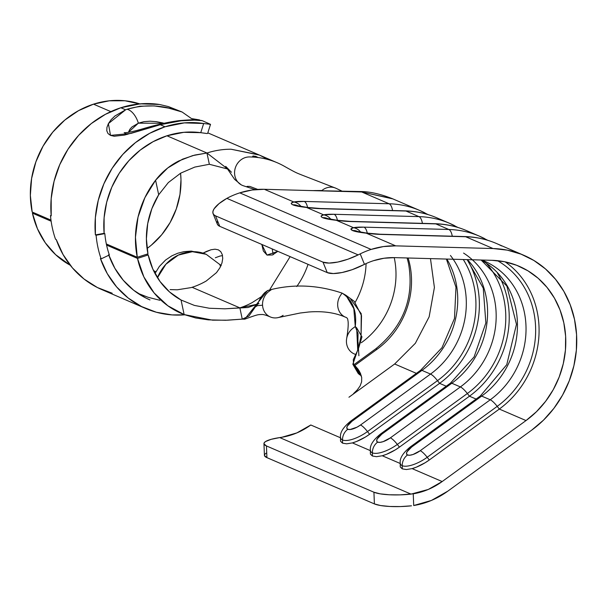 <?xml version="1.0" encoding="UTF-8"?>
<svg xmlns="http://www.w3.org/2000/svg" width="607" height="607" viewBox="0 0 607 607"><rect width="100%" height="100%" fill="white"/><g stroke="black" fill="none" stroke-linecap="round" stroke-linejoin="round"><path stroke-width="0.91" d="M128.38 132.349L138.358 123.175A15.539 8.308 -111 0 0 126.992 109.268L125.611 109.806L108.387 123.623L110.512 135.399L130.991 133.396L160.256 124.723L181.144 120.778A15.539 9.022 -96.9 0 0 178.989 120.641A15.539 9.022 -96.9 0 0 177.054 121.301M220.553 266.534L219.726 264.333L221.221 265.631M178.329 255.084L165.886 264.265L157.463 277.725A39.447 35.517 -66.7 0 1 178.329 255.084A39.447 35.517 -66.7 0 1 206.198 254.303L192.404 251.693L178.329 255.084M204.491 133.199L200.75 132.675L203.679 123.502L184.346 122.88L165.028 126.78L160.256 124.723L165.028 126.78A97.727 87.992 -66.7 0 1 203.679 123.502L200.75 132.675L183.83 132.318L166.948 135.786L206.949 153.01L192.707 155.597L178.716 160.992C169.558 165.688 161.849 172.092 155.589 180.218L158.685 194.771L168.321 182.57L158.685 194.771A76.209 68.614 -66.7 0 0 147.956 253.84L137.265 257.277L135.444 237.322L138.024 217.094L144.868 197.707L155.589 180.218L158.685 194.771L151.864 208.687L147.713 223.581L146.393 238.839L147.956 253.84L137.265 257.277L106.331 243.961L137.265 257.277A88.159 79.38 -66.7 0 1 155.589 180.218L167.729 167.98L182.601 159.155L194.748 155.066L206.949 153.01L166.948 135.786L153.093 141.681L140.263 150.073L128.866 160.696L119.275 173.2L111.802 187.191L106.688 202.199L104.1 217.754L104.123 233.338L95.39 234.909A97.727 87.992 -66.7 0 1 165.028 126.78L149.671 133.312L135.452 142.615L122.819 154.39L112.189 168.253L103.911 183.754L98.243 200.393L95.367 217.632L95.39 234.909L96.111 235.22L104.836 233.642L96.111 235.22L95.39 234.909L104.123 233.338L104.836 233.642A88.159 79.38 -66.7 0 0 109.374 254.978L101.134 258.87A97.727 87.992 -66.7 0 1 96.111 235.22A97.727 87.992 113.3 0 0 101.134 258.87L100.421 258.559L107.272 273.636L116.635 286.936L128.198 298.037L141.59 306.565L156.378 312.248L172.077 314.912L184.801 314.813A97.727 87.992 -66.7 0 1 145.953 308.599A97.727 87.992 -66.7 0 1 100.421 258.559L101.134 258.87L109.374 254.978A88.159 79.38 -66.7 0 1 104.836 233.642L104.123 233.338A88.159 79.38 -66.7 0 1 166.948 135.786A88.159 79.38 -66.7 0 1 200.75 132.675L206.888 133.517M149.489 299.714L149.732 299.82A88.159 79.38 -66.7 0 1 108.85 255.228M195.014 120.14L197.419 119.905C196.509 119.48 190.393 119.723 179.088 120.626A15.539 9.022 83.1 0 1 181.144 120.778C191.971 119.958 198.997 119.92 202.207 120.656L210.508 124.344L203.679 123.502L210.508 124.344L202.207 120.656L194.528 120.125L181.144 120.778L160.256 124.723L124.617 135.073L114.207 136.241L110.512 135.399L107.993 133.532L106.802 130.801L106.946 127.387L108.387 123.623L111.096 119.723L114.928 115.998L125.611 109.806L120.839 107.75A97.727 87.992 113.3 0 0 51.2 215.88L50.487 215.576A97.727 87.992 113.3 0 0 55.518 239.226L56.231 239.53A97.727 87.992 113.3 0 0 101.764 289.577L145.953 308.599M162.57 122.887L164.011 123.259L138.358 123.175L143.889 121.688L150.02 121.203L156.378 121.666L162.57 122.887M128.403 132.258L129.89 129.261L131.947 126.977L138.358 123.175A15.539 8.308 69 0 0 126.992 109.268L139.974 106.202L154.254 105.914L168.693 108.129L182.092 111.999L168.397 106.582L159.489 104.472A97.727 87.992 113.3 0 0 120.839 107.75L125.611 109.806L126.992 109.268C144.967 103.987 163.336 104.897 182.092 111.999L168.397 106.582L159.489 104.472L140.164 103.85L120.839 107.75L105.489 114.283L91.262 123.585L78.629 135.361L68.007 149.223L59.721 164.732L54.053 181.372L51.185 198.603L51.2 215.88L50.487 215.576L51.17 215.447L50.487 215.576A97.727 87.992 -66.7 0 0 55.518 239.226L56.231 239.53L63.09 254.606L72.445 267.915L84.009 279.008L97.401 287.536L112.189 293.227M149.99 299.926L145.801 297.976L133.715 290.283L123.289 280.275L114.844 268.271L108.653 254.674M221.039 265.487L219.726 264.333M199.589 119.928L191.493 118.577L182.092 111.999L191.493 118.577L196.843 119.632M210.508 124.344L209.787 124.405M32.171 212.025L50.988 220.129L32.171 212.025L30.35 195.386L31.61 178.435L35.896 161.819L43.051 146.166L52.801 132.083L64.774 120.103L78.515 110.671L93.501 104.161A88.159 79.38 113.3 0 0 32.171 212.025M110.838 111.627L93.501 104.161L110.838 111.627M268.157 159.565L259.447 155.089L231.055 149.223A88.159 79.38 113.3 0 0 209.635 152.198L206.949 153.01L227.853 169.148L206.949 153.01L209.635 152.198A88.159 79.38 -66.7 0 1 231.055 149.223L258.65 154.747M139.747 103.888A88.159 79.38 113.3 0 0 93.501 104.161L109.222 100.808L125.019 100.777L140.285 104.063M215.356 257.755L219.871 256.093L215.356 257.755M222.526 255.593L219.871 256.093L222.526 255.593M272.179 248.9L273.211 254.674M258.218 157.554L255.676 156.325M147.061 248.491A76.209 68.614 113.3 0 0 180.575 173.207L180.992 179.718L179.976 194.43L176.311 208.869L170.15 222.481L161.712 234.734L151.34 245.16L147.061 248.491M155.923 271.724L153.601 270.722L155.923 271.724M206.456 251.435L203.064 253.111L211.039 249.758L206.456 251.435M215.022 249.189L211.039 249.758L215.022 249.189L218.292 249.818L215.022 249.189M220.751 251.647L218.292 249.818L220.751 251.647L222.283 254.583L220.751 251.647M222.739 258.423L222.283 254.583L222.739 258.423L221.972 262.945L222.739 258.423M219.893 267.793L221.972 262.945L219.893 267.793L216.494 272.634L219.893 267.793M206.274 280.973L216.494 272.634L206.274 280.973A76.209 68.614 113.3 0 1 192.093 287.301L239.864 307.863L192.093 287.301A76.209 68.614 113.3 0 0 206.274 280.973M257.626 304.145L239.864 307.863A76.209 68.614 -66.7 0 0 252.14 302.612L261.359 296.717L252.14 302.612A76.209 68.614 -66.7 0 1 239.864 307.863L224.886 308.811L209.354 308.25L194.399 305.42L181.053 300.01A76.209 68.614 -66.7 0 1 148.199 254.963L146.598 254.272L148.199 254.963L152.797 268.984L160.02 281.496L169.573 291.982L181.053 300.01L184.141 314.57L167.835 305.769L154.155 292.984L143.859 276.898L137.501 258.4L148.199 254.963L137.501 258.4L106.574 245.084L137.501 258.4A88.159 79.38 -66.7 0 0 181.379 313.447A88.159 79.38 -66.7 0 0 184.141 314.57L181.053 300.01L194.399 305.42L209.354 308.25L224.886 308.811L248.066 307.499L259.03 303.591M290.138 256.632L269.986 289.266L290.138 256.632M272.475 254.978L277.847 251.336L266.981 255.077L261.822 244.439L263.347 250.995L267.019 255.092L272.475 254.978M191.137 287.597A76.209 68.614 113.3 0 0 192.093 287.301A76.209 68.614 113.3 0 1 191.137 287.597L177.29 289.797L191.137 287.597M170.127 289.6L177.29 289.797L170.127 289.6M346.711 443.816L352.409 442.905L356.643 441.456L365.444 437.032L369.587 434.271L367.485 431.577A21.086 7.663 149.5 0 1 342.507 439.984L342.56 443.171L346.68 443.816L352.409 442.905A22.808 8.286 -30.5 0 0 369.587 434.271L439.597 383.351A89.654 80.723 113.3 0 0 467.458 259.963A89.654 80.723 -66.7 0 1 439.597 383.351L446.244 386.211L439.597 383.351L437.495 380.65A86.664 78.03 113.3 0 0 463.285 259.523A86.664 78.03 113.3 0 1 437.495 380.65L439.597 383.351L369.587 434.271L367.485 431.577L437.495 380.65A11.95 2.86 -126 0 0 430.53 374.071L421.956 370.384A80.693 72.65 113.3 0 0 446.866 259.068A80.693 72.65 113.3 0 1 421.956 370.384L430.53 374.071L360.52 424.999L356.969 427.199L350.087 429.521L347.811 429.278L346.809 428.102L347.242 426.175L351.946 421.304L421.956 370.384A11.95 2.86 -126 0 0 420.583 370.308A11.95 2.86 54 0 1 421.956 370.384L351.946 421.304A11.95 2.86 -126 0 0 350.565 421.235A11.95 2.86 54 0 1 351.946 421.304A10.729 3.9 149.5 0 0 347.811 429.278A11.95 10.767 113.3 0 0 342.507 439.984A21.086 7.663 149.5 0 1 340.489 436.888A21.086 7.663 149.5 0 1 340.497 436.774A21.086 7.663 -30.5 0 0 342.507 439.984A21.086 7.663 -30.5 0 0 367.485 431.577L437.495 380.65A11.95 2.86 54 0 0 430.53 374.071L360.52 424.999A11.95 2.86 54 0 1 367.485 431.577A11.95 2.86 -126 0 0 360.52 424.999A10.729 3.9 149.5 0 1 347.811 429.278A11.95 10.767 -66.7 0 0 342.507 439.984L342.56 443.171L340.588 441.297M376.568 456.669L382.266 455.758L386.5 454.309L395.301 449.886L399.444 447.124L397.342 444.43A21.086 7.663 149.5 0 1 372.364 452.845L372.417 456.024L376.537 456.676L382.266 455.758A22.808 8.286 -30.5 0 0 399.444 447.124L469.454 396.204A89.654 80.723 113.3 0 0 497.308 272.816A89.654 80.723 -66.7 0 1 469.454 396.204L476.1 399.065L469.454 396.204L467.352 393.511A86.664 78.03 113.3 0 0 486.435 263.332A86.664 78.03 113.3 0 1 467.352 393.511L469.454 396.204L399.444 447.124L397.342 444.43L467.352 393.511A11.95 2.86 -126 0 0 460.387 386.932L451.813 383.237A80.693 72.65 113.3 0 0 467.398 259.637A80.693 72.65 113.3 0 1 451.813 383.237L460.387 386.932L390.377 437.852L383.161 441.646L379.944 442.374L377.668 442.131L376.666 440.963L377.099 439.036L381.803 434.157L451.813 383.237A11.95 2.86 -126 0 0 450.432 383.161A11.95 2.86 54 0 1 451.813 383.237L381.803 434.157A11.95 2.86 -126 0 0 380.414 434.088A11.95 2.86 54 0 1 380.422 434.088A11.95 2.86 54 0 1 381.803 434.157A10.729 3.9 149.5 0 0 377.668 442.131A11.95 10.767 113.3 0 0 372.364 452.845A21.086 7.663 149.5 0 1 370.346 449.749L370.399 454.028L372.417 456.024L372.364 452.845A21.086 7.663 -30.5 0 0 397.342 444.43L467.352 393.511A11.95 2.86 54 0 0 460.387 386.932L390.377 437.852A11.95 2.86 54 0 1 397.342 444.43A11.95 2.86 -126 0 0 390.377 437.852A10.729 3.9 149.5 0 1 377.668 442.131A11.95 10.767 -66.7 0 0 372.364 452.845A21.086 7.663 -30.5 0 1 370.353 449.628M406.424 469.53L412.123 468.619L416.356 467.162L425.158 462.739L429.301 459.985L427.199 457.283A21.086 7.663 149.5 0 1 402.221 465.698L402.274 468.877L406.394 469.53L412.123 468.619A22.808 8.286 -30.5 0 0 429.301 459.985L499.311 409.057A89.654 80.723 113.3 0 0 505.138 261.852A89.654 80.723 -66.7 0 1 499.311 409.057L526.026 420.56L499.311 409.057L497.209 406.364A86.664 78.03 113.3 0 0 497.444 260.661A86.664 78.03 113.3 0 1 497.209 406.364L499.311 409.057L429.301 459.985L427.199 457.283L497.209 406.364A11.95 2.86 -126 0 0 490.244 399.785L481.67 396.09A80.693 72.65 113.3 0 0 481.123 260.016M392.312 198.656L361.711 191.979L389.102 203.77L304.251 201.433A20.646 3.035 5.4 0 0 293.811 201.987L264.318 189.293A83.675 75.344 113.3 0 0 239.773 192.859L371.135 249.424A83.675 75.344 -66.7 0 1 395.688 245.858L366.196 233.156L358.236 232.041L352.492 230.516L350.99 228.915L353.524 227.701L336.339 220.303L328.379 219.18L322.643 217.663L321.361 216.858L321.141 216.062L323.668 214.848L306.482 207.442L293.143 204.961L291.504 204.005L291.284 203.201L293.811 201.987L264.318 189.293L361.711 191.979L389.102 203.77L304.251 201.433L293.811 201.987A11.95 10.82 77 0 1 300.981 206.456A11.95 10.82 -103 0 0 293.811 201.987C290.768 202.723 290.427 203.656 292.786 204.802A11.95 10.767 -66.7 0 1 297.46 205.591M217.276 221.555L217.147 223.535L217.989 225.144L219.764 226.328L327.241 272.611L333.326 273.56L342.052 272.535L352.204 269.675L364.458 264.356A71.725 64.577 -66.7 0 1 373.533 260.684A71.725 64.577 -66.7 0 1 394.573 257.626L491.966 260.312A89.654 80.723 -66.7 0 1 519.068 266.253A89.654 80.723 -66.7 0 1 565.701 337.651A89.654 80.723 -66.7 0 1 526.026 420.56L442.169 481.556A71.725 64.577 -66.7 0 1 413.238 493.825L400.074 494.872L389.292 494.781L380.157 493.848L373.927 492.216L374.398 503.909L380.627 505.54L389.762 506.473L400.544 506.564L411.493 505.813A29.887 6.108 -2.3 0 1 374.398 503.909L266.913 457.632L374.398 503.909L373.927 492.216L266.443 445.94L373.927 492.216A29.887 6.108 177.7 0 0 411.022 494.121L279.736 437.586L411.022 494.121L428.246 489.462L442.169 481.556L412.123 468.619L442.169 481.556L526.026 420.56L536.451 411.728L545.594 401.356L553.235 389.702L559.176 377.053L563.281 363.707L565.451 349.996L565.633 336.248L563.812 322.803L560.049 309.987L554.426 298.105L547.074 287.452L538.189 278.287L527.969 270.836L516.671 265.274L504.569 261.738L491.966 260.312L394.573 257.626L384.003 258.248L373.533 260.684A71.725 64.577 113.3 0 0 364.458 264.356L360.217 253.87A83.675 75.344 -66.7 0 1 371.135 249.424L239.773 192.859L251.988 190.021L264.318 189.293L361.711 191.979L392.858 198.899M416.394 373.358L394.656 363.995L415.355 343.289L429.149 316.808L434.407 287.475L430.469 258.62L434.407 287.475L429.149 316.808L415.355 343.289L394.656 363.995L416.394 373.358M348.942 397.244L394.656 363.995L348.942 397.244M340.459 437.761L310.799 424.991L340.459 437.761M370.316 450.614L352.409 442.905L370.316 450.614M454.855 225.804A101.612 91.49 113.3 0 0 418.959 216.631L334.108 214.286L323.668 214.848L306.482 207.442L321.111 208.694L405.969 211.031L418.959 216.631A101.612 91.49 -66.7 0 1 449.688 223.361L436.691 217.769A101.612 91.49 113.3 0 0 405.969 211.031L418.959 216.631A11.95 4.894 91.6 0 1 421.865 221.016M424.999 212.951A101.612 91.49 113.3 0 0 389.102 203.77A101.612 91.49 -66.7 0 1 419.832 210.508L392.433 198.709C380.02 193.83 369.124 191.448 359.723 191.531L308.614 190.515M400.172 463.467L382.266 455.758L400.172 463.467M484.712 238.665A101.612 91.49 113.3 0 0 448.816 229.484L363.965 227.147L353.524 227.701L336.339 220.303L350.967 221.547L435.826 223.892L448.816 229.484A101.612 91.49 -66.7 0 1 479.538 236.222L466.548 230.622A101.612 91.49 113.3 0 0 435.826 223.892L448.816 229.484A11.95 4.894 91.6 0 1 451.722 233.87M213.08 213.634L217.321 224.112A29.887 9.712 -22 0 0 219.764 226.328L215.523 215.849A29.887 9.712 158 0 1 213.08 213.634A29.887 9.712 158 0 1 226.866 198.36L228.847 197.305A83.675 75.344 -66.7 0 1 239.773 192.859A83.675 75.344 113.3 0 0 228.847 197.305L226.866 198.36L358.16 254.894L347.963 259.197L337.811 262.057L329.085 263.081L323 262.133L327.241 272.611L219.764 226.328L215.523 215.849L323 262.133L215.523 215.849L213.747 214.666L212.905 213.057L213.034 211.077L214.119 208.793L218.998 203.664L226.866 198.36L358.16 254.894L360.217 253.87A83.675 75.344 -66.7 0 1 371.135 249.424L383.351 246.586L395.688 245.858L366.196 233.156L380.824 234.408L465.683 236.745L493.074 248.544L395.688 245.858L493.074 248.544A101.612 91.49 -66.7 0 1 523.795 255.274A101.612 91.49 -66.7 0 1 576.65 336.195A101.612 91.49 -66.7 0 1 531.679 430.158L447.822 491.146L531.679 430.158L543.5 420.143L553.865 408.39L562.514 395.18L569.252 380.839L573.903 365.718L576.362 350.178L576.567 334.601L574.51 319.365L570.239 304.835L563.865 291.375L555.534 279.303L545.465 268.916L533.879 260.471L521.079 254.166L507.369 250.152L493.074 248.544L465.683 236.745A11.95 4.894 -88.4 0 0 464.894 236.571A11.95 4.894 -88.4 0 0 464.105 236.7M281.868 437.26L296.876 432.897L310.799 424.991A71.725 64.577 113.3 0 1 281.868 437.26L279.736 437.586L281.868 437.26M523.795 255.274L496.405 243.483A101.612 91.49 113.3 0 0 465.683 236.745A101.612 91.49 -66.7 0 1 501.572 245.926M447.822 491.146A83.675 75.344 -66.7 0 1 413.708 505.517L413.238 493.825L413.708 505.517L431.402 500.441L447.822 491.146M266.071 453.209L264.743 454.37L264.44 455.516L266.913 457.632L266.443 445.94L263.969 443.823L264.273 442.678L265.6 441.517L271.109 439.339L279.736 437.586A29.887 6.108 177.7 0 0 263.954 443.641L264.424 455.333A29.887 6.108 -2.3 0 0 266.913 457.632L266.443 445.94A29.887 6.108 177.7 0 1 263.954 443.641M400.301 467.011L402.274 468.877L402.221 465.698A21.086 7.663 149.5 0 1 400.203 462.602A21.086 7.663 149.5 0 1 400.21 462.481A21.086 7.663 -30.5 0 0 402.221 465.698A21.086 7.663 -30.5 0 0 427.199 457.283L497.209 406.364A11.95 2.86 54 0 0 490.244 399.785L420.234 450.705L413.018 454.499L409.801 455.227L407.517 454.992L406.523 453.816L406.956 451.889L411.66 447.018L481.67 396.09L490.244 399.785L420.234 450.705A11.95 2.86 54 0 1 427.199 457.283A11.95 2.86 -126 0 0 420.234 450.705A10.729 3.9 149.5 0 1 407.517 454.992A11.95 10.767 113.3 0 0 402.221 465.698A11.95 10.767 -66.7 0 1 407.517 454.992A10.729 3.9 149.5 0 1 411.66 447.018A11.95 2.86 -126 0 0 410.271 446.949M370.445 454.157L372.417 456.024M357.508 371.522L358.206 373.48L361.377 375.953L354.814 365.444L353.615 364.928L359.276 374.519L360.467 375.035L354.814 365.444L358.069 369.2L360.444 373.297L361.704 377.562L361.62 381.833L360.126 385.923L357.333 389.846L353.517 393.617L357.333 389.846L360.126 385.923L361.62 381.833L361.704 377.562L359.359 371.18M408.116 257.998A77.704 69.964 -66.7 0 1 377.061 349.26L354.814 365.444L353.615 364.928L375.87 348.744L377.061 349.26L354.814 365.444L359.298 371.082M408.617 264.022A77.704 69.964 113.3 0 0 407.069 257.975A77.704 69.964 113.3 0 1 408.617 264.022C414.293 298.037 403.374 326.278 375.87 348.744C403.374 326.278 414.293 298.037 408.617 264.022M377.061 349.26L375.87 348.744L353.615 364.928L352.842 364.253L357.728 349.913L358.054 333.615L355.27 326.536L356.688 327.917L357.728 349.913M481.844 260.031L483.984 260.911A80.693 72.65 -66.7 0 1 525.958 325.17A80.693 72.65 -66.7 0 1 490.244 399.785A80.693 72.65 -66.7 0 0 488.096 262.854M410.279 446.942A11.95 2.86 54 0 1 411.66 447.018L481.67 396.09A11.95 2.86 -126 0 0 480.289 396.022L410.279 446.942C403.131 452.807 399.77 458.027 400.203 462.602L400.256 466.882L402.274 468.877M452.261 236.222A11.95 4.894 -88.4 0 0 448.816 229.484L363.965 227.147A11.95 4.894 91.6 0 1 367.273 233.164A11.95 4.894 -88.4 0 0 363.965 227.147A20.646 3.035 5.4 0 0 353.524 227.701A11.95 10.82 77 0 1 360.695 232.17A11.95 10.82 -103 0 0 353.524 227.701C350.482 228.429 350.14 229.37 352.492 230.516A11.95 10.767 -66.7 0 1 357.174 231.297M357.531 231.457A11.95 10.767 113.3 0 0 352.857 230.668A11.95 10.767 -66.7 0 1 357.462 231.426L357.136 231.282A11.95 10.767 113.3 0 0 352.492 230.516L352.857 230.668C355.368 231.624 359.814 232.451 366.196 233.156A11.95 3.513 -82 0 1 366.765 233.096A11.95 3.513 98 0 0 366.196 233.156A20.646 3.035 5.4 0 0 380.824 234.408A11.95 4.894 -88.4 0 0 380.02 234.226A11.95 4.894 -88.4 0 0 379.276 234.348L379.276 234.348M367.258 233.3A11.95 3.513 98 0 0 366.765 233.096M380.824 234.408L465.683 236.745A11.95 4.894 91.6 0 0 464.871 236.563L380.043 234.226A11.95 4.894 91.6 0 1 380.824 234.408M380.02 234.226A11.95 4.894 91.6 0 1 380.043 234.226L366.749 233.088L357.455 231.426M481.101 260.016L506.875 286.109L516.466 324.35L506.754 364.686L480.289 396.022A11.95 2.86 54 0 1 481.67 396.09A80.693 72.65 113.3 0 0 487.512 264.03M472.329 259.773A80.693 72.65 -66.7 0 1 460.387 386.932A80.693 72.65 -66.7 0 0 463.573 253.073M453.194 259.242A80.693 72.65 -66.7 0 1 430.53 374.071A80.693 72.65 -66.7 0 0 450.432 255.464M446.395 259.06L455.978 287.225L454.484 318.44L442.002 347.69L420.583 370.308L350.565 421.228C343.418 427.1 340.057 432.313 340.489 436.888L340.542 441.175L342.56 443.171M422.404 223.361A11.95 4.894 -88.4 0 0 418.959 216.631L334.108 214.286A11.95 4.894 91.6 0 1 337.416 220.311A11.95 4.894 -88.4 0 0 334.108 214.286A20.646 3.035 5.4 0 0 323.668 214.848A11.95 10.82 77 0 1 330.838 219.309A11.95 10.82 -103 0 0 323.668 214.848C320.625 215.576 320.284 216.517 322.643 217.663A11.95 10.767 -66.7 0 1 327.317 218.444M327.674 218.596A11.95 10.767 113.3 0 0 323 217.814A11.95 10.767 -66.7 0 1 327.605 218.573L327.279 218.429A11.95 10.767 113.3 0 0 322.643 217.663L323 217.814C325.511 218.77 329.958 219.597 336.339 220.303A11.95 3.513 -82 0 1 336.908 220.235A11.95 3.513 98 0 0 336.339 220.303A20.646 3.035 5.4 0 0 350.967 221.547A11.95 4.894 -88.4 0 0 350.163 221.373A11.95 4.894 -88.4 0 0 349.42 221.494L349.42 221.494M337.401 220.447A11.95 3.513 98 0 0 336.908 220.235M350.163 221.373A11.95 4.894 91.6 0 1 350.186 221.373A11.95 4.894 91.6 0 1 350.967 221.547L435.826 223.892A11.95 4.894 -88.4 0 0 435.037 223.71A11.95 4.894 -88.4 0 0 434.248 223.846M327.598 218.566L336.893 220.235L350.186 221.373L435.037 223.71A11.95 4.894 91.6 0 1 435.826 223.892A101.612 91.49 -66.7 0 1 471.715 233.065M392.547 210.508A11.95 4.894 -88.4 0 0 389.102 203.77A11.95 4.894 91.6 0 1 392.008 208.155M304.251 201.433A11.95 4.894 91.6 0 1 307.567 207.45A11.95 4.894 -88.4 0 0 304.251 201.433M297.817 205.743A11.95 10.767 113.3 0 0 293.143 204.961A11.95 10.767 -66.7 0 1 297.749 205.712L297.422 205.576A11.95 10.767 113.3 0 0 292.786 204.802L293.143 204.961C295.655 205.91 300.101 206.737 306.482 207.442A11.95 3.513 -82 0 1 307.051 207.382A11.95 3.513 98 0 0 306.482 207.442A20.646 3.035 5.4 0 0 321.111 208.694A11.95 4.894 -88.4 0 0 320.306 208.512A11.95 4.894 -88.4 0 0 319.563 208.641L319.563 208.641M307.544 207.594A11.95 3.513 98 0 0 307.051 207.382M320.306 208.512A11.95 4.894 91.6 0 1 320.329 208.512A11.95 4.894 91.6 0 1 321.111 208.694L405.969 211.031A11.95 4.894 -88.4 0 0 405.18 210.857A11.95 4.894 -88.4 0 0 404.391 210.993M297.741 205.712L307.036 207.382L320.329 208.512L405.18 210.857A11.95 4.894 91.6 0 1 405.969 211.031A101.612 91.49 -66.7 0 1 441.858 220.212M322.203 190.507L313.91 190.568M327.241 272.611A29.887 9.712 -22 0 0 362.402 265.373L364.458 264.356L360.217 253.87L358.16 254.894A29.887 9.712 158 0 1 323 262.133L327.241 272.611M394.284 257.854A77.704 69.964 -66.7 0 1 365.649 339.374A77.704 69.964 -66.7 0 1 361.537 342.576A2.989 2.694 -66.7 0 1 361.264 342.75A2.989 2.694 113.3 0 0 361.537 342.576A77.704 69.964 113.3 0 0 365.649 339.374A77.704 69.964 113.3 0 0 394.284 257.854M361.021 336.066L358.365 349.017L361.962 336.877L361.021 336.066M357.705 350.322L353.289 359.648L353.615 364.928L359.276 374.519M352.993 353.289A14.94 13.453 -66.7 0 1 346.597 338.941A14.94 13.453 -66.7 0 1 352.94 328.266L355.27 326.536L352.94 328.266A14.94 13.453 113.3 0 0 352.993 353.289A14.94 13.453 113.3 0 0 355.626 354.405M220.652 251.533L218.292 249.818L220.652 251.533M137.66 293.227L147.964 297.248L159.861 300.29M253.089 156.022L255.782 156.371M33.772 212.716L32.414 213.148L51.132 221.214L32.414 213.148L33.772 212.716M70.268 265.259L55.639 254.69L45.282 242.785L37.444 228.756L32.414 213.148A88.159 79.38 113.3 0 0 70.26 265.259M194.801 167.077L209.347 164.277L227.724 169.042L209.347 164.277L194.801 167.077L180.689 173.147L194.801 167.077M168.321 182.57L180.689 173.147L168.321 182.57M195.72 317.977L184.141 314.57L212.571 320.162L227.724 320.185L242.261 319.13L225.584 320.268L208.284 319.859L195.72 317.977M206.949 153.01L209.347 164.277L206.949 153.01M296.755 286.527A76.209 68.614 113.3 0 0 308.053 264.341A76.209 68.614 -66.7 0 1 296.755 286.527M257.702 189.414L249.818 186.41L247.087 186.379M243.741 185.886A14.94 13.453 -66.7 0 1 242.428 185.416A14.94 13.453 -66.7 0 1 235.038 168.928A14.94 13.453 -66.7 0 1 249.431 156.94A88.159 79.38 -66.7 0 1 276.701 162.524A88.159 79.38 -66.7 0 1 285.032 166.659M283.105 315.344A14.94 13.453 -66.7 0 1 268.833 316.179A14.94 13.453 -66.7 0 1 269.349 291.087L271.716 289.418L267.543 290.556L244.72 319.183L242.261 319.13L248.809 316.171L258.157 302.923M239.864 307.863L242.261 319.13L239.864 307.863M336.612 188.595A14.94 13.453 113.3 0 0 335.588 188.109A14.94 13.453 113.3 0 0 321.915 190.492A14.94 13.453 -66.7 0 1 335.565 188.094M340.398 295.571L342.045 293.09L340.398 295.571A14.94 13.453 113.3 0 0 344.571 316.763A14.94 13.453 113.3 0 0 345.58 317.241A14.94 13.453 -66.7 0 1 344.533 316.748M271.716 289.418C294.956 283.901 318.394 285.123 342.045 293.09C318.394 285.123 294.956 283.901 271.716 289.418L269.349 291.087A14.94 13.453 113.3 0 0 263.408 309.441A14.94 13.453 113.3 0 0 278.886 317.4M285.389 166.872A88.159 79.38 113.3 0 0 249.431 156.94A14.94 13.453 113.3 0 0 234.909 169.482A14.94 13.453 113.3 0 0 243.384 185.772M355.277 302.149A76.209 68.614 113.3 0 0 366.082 263.582A76.209 68.614 -66.7 0 1 355.277 302.149M355.27 326.536C357.068 311.118 352.659 299.972 342.045 293.09L345.922 295.275L353.828 308.682L355.27 326.536M350.816 299.403L361.233 313.713L361.074 335.39L361.522 315.67L354.253 301.338L345.922 295.275M179.088 120.626C168.359 122.037 155.953 124.852 141.871 129.079C125.937 133.639 123.949 132.561 124.185 132.637L127.204 134.443M155.013 273.507L159.33 266.481L165.582 260.031L171.918 255.79L177.768 253.233L183.982 251.647L191.296 251.093L206.198 254.303L221.054 265.464M210.508 124.382L207.609 133.479M259.288 155.02L207.806 132.85M483.984 260.911L481.958 260.039M487.778 240.311L479.538 236.222M464.894 236.571C475.88 236.882 486.382 239.188 496.405 243.483M457.921 227.45L449.688 223.361M435.037 223.71C446.024 224.029 456.525 226.335 466.548 230.622M467.147 259.629L483.255 288.158L485.858 322.932L474.105 356.931L450.432 383.161L380.422 434.088C373.275 439.954 369.913 445.174 370.346 449.749M428.064 214.597L419.832 210.508M405.18 210.857C416.167 211.168 426.668 213.474 436.691 217.769M356.688 327.917L361.962 336.877M358.206 373.48L352.842 364.253M357.902 347.083L358.062 342.204L358.904 355.748M354.192 353.896L355.573 354.511M253.096 155.908L252.239 157.023M262.55 305.207L256.389 305.723M231.442 172.236L225.728 166.386M241.169 184.801L234.621 179.376L225.758 166.409M244.72 319.183C257.474 314.54 257.846 314.57 261.609 314.517C263.104 314.297 266.003 315.109 270.305 316.937M275.828 162.16L259.447 155.089M267.543 290.556L266.018 291.755C264.644 292.263 260.395 297.187 258.332 302.514L256.549 306.368M256.071 306.186L257.436 304.585M341.817 191.038L335.717 188.162L302.149 175.142C296.292 172.783 296.375 173.041 284.66 166.447M345.451 317.188C335.147 312.635 322.878 310.905 308.66 312.006L300.124 313.022L278.234 317.567M243.437 185.788L255.137 189.627M346.65 338.6C348.987 324.753 348.039 320.579 347.857 320.291C347.834 318.614 346.984 317.56 345.322 317.127"/></g></svg>
